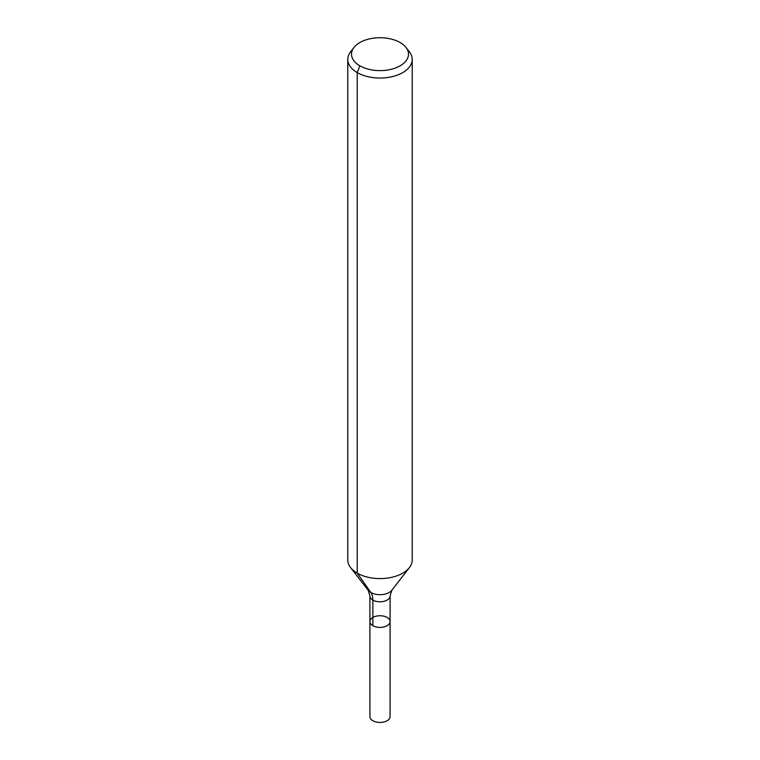 <?xml version="1.0" encoding="UTF-8"?>
<svg xmlns="http://www.w3.org/2000/svg" width="760" height="760" viewBox="0 0 760 760"><rect width="100%" height="100%" fill="white"/><g stroke="black" fill="none" stroke-linecap="round" stroke-linejoin="round"><path stroke-width="1.14" d="M390.089 621.566A10.089 5.823 180 0 1 380 627.399A10.089 5.823 180 0 1 369.911 621.566A10.089 5.823 180 0 1 376.133 616.189A10.089 5.823 180 0 1 387.134 617.452A10.089 5.823 180 0 1 390.089 621.566A10.089 5.823 180 0 1 380 627.399A10.089 5.823 180 0 1 369.911 621.566L369.911 716.614A10.089 5.823 180 0 0 372.865 720.736A10.089 5.823 180 0 0 383.866 722A10.089 5.823 180 0 0 390.089 716.614L390.089 595.973A10.089 5.823 180 0 1 380 601.797A10.089 5.823 180 0 1 369.911 595.973L369.911 621.566M400.149 42.541A28.49 16.454 180 0 1 406.011 47.462A28.49 16.454 180 0 1 380 70.623A28.49 16.454 180 0 1 353.989 47.462A28.49 16.454 180 0 1 400.149 42.541M406.011 47.462L409.402 51.841A32.214 18.601 180 0 1 412.214 59.441A32.214 18.601 180 0 1 380 78.033A32.214 18.601 180 0 1 347.785 59.441A32.214 18.601 180 0 1 350.597 51.841L353.989 47.462M412.214 59.441L412.214 559.996A32.214 18.601 180 0 1 409.402 567.587A32.214 18.601 180 0 1 380 578.588A32.214 18.601 180 0 1 350.597 567.587A32.214 18.601 180 0 1 347.785 559.996L347.785 59.441M359.851 65.806L357.219 72.589L357.219 573.144L370.832 592.496A21.47 12.398 -60 0 1 372.865 600.086L372.865 625.689M409.402 567.587L391.837 590.264A12.967 7.486 180 0 1 380 594.69A12.967 7.486 180 0 1 368.163 590.264L350.597 567.587M391.837 590.264L390.089 595.973M368.163 590.264L369.911 595.973"/></g></svg>
